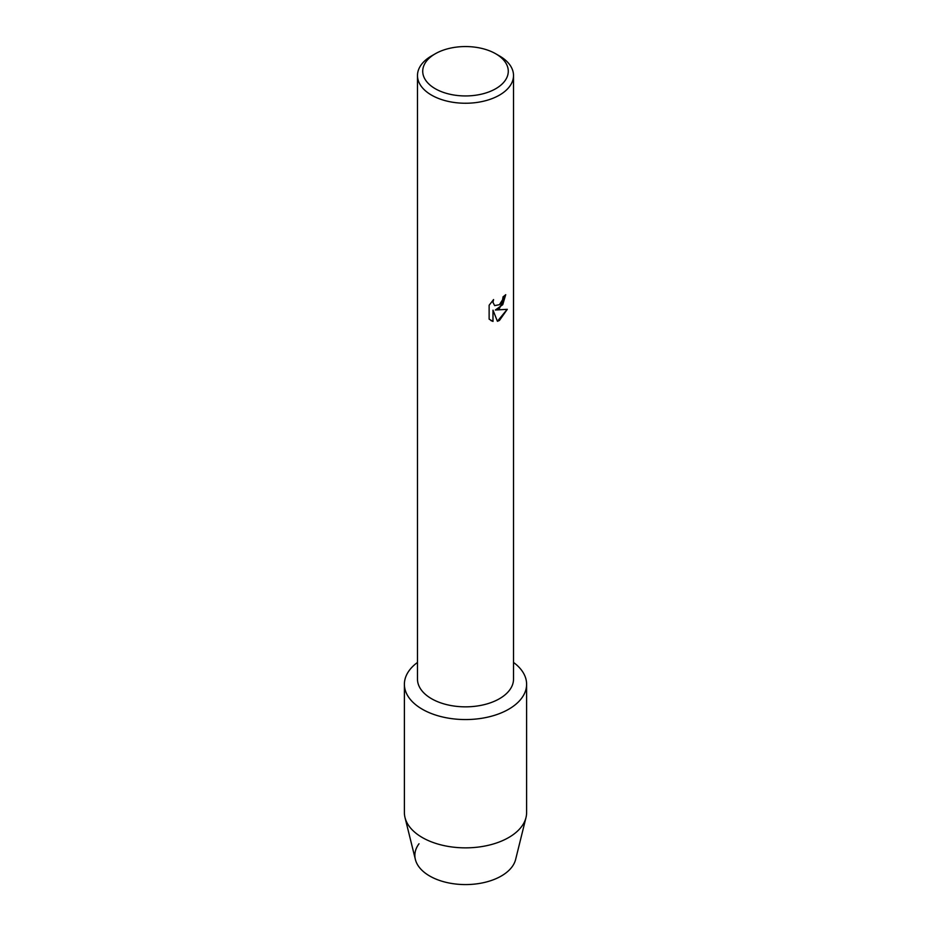 <?xml version="1.0" encoding="UTF-8"?>
<svg xmlns="http://www.w3.org/2000/svg" width="931" height="931" viewBox="0 0 931 931"><rect width="100%" height="100%" fill="white"/><g stroke="black" fill="none" stroke-linecap="round" stroke-linejoin="round"><path stroke-width="1.4" d="M526.609 684.273A61.109 35.285 180 0 1 508.71 709.224A61.109 35.285 180 0 0 513.516 662.441A61.109 35.285 180 0 1 526.609 684.273L526.609 812.577A61.109 35.285 180 0 1 525.992 817.569L515.623 859.476A50.635 29.233 180 0 1 501.309 876.013A50.635 29.233 180 0 1 437.07 879.539A50.635 29.233 180 0 1 419.008 843.765M495.746 53.789L499.458 55.918A48.016 27.721 180 0 1 513.516 75.527L513.516 679.13A48.016 27.721 180 0 1 499.447 698.727A48.016 27.721 180 0 1 447.124 704.732A48.016 27.721 180 0 1 417.484 679.13L417.484 75.527A48.016 27.721 180 0 1 431.542 55.918A48.016 27.721 180 0 1 431.553 55.918L435.254 53.789A42.779 24.695 180 0 1 495.746 53.789A42.779 24.695 180 0 1 495.746 88.713A42.779 24.695 180 0 1 435.254 88.713A42.779 24.695 180 0 1 435.254 53.789L431.542 55.918M508.71 709.224A61.109 35.285 180 0 1 424.92 710.656A61.109 35.285 180 0 1 417.484 662.441A61.109 35.285 180 0 0 404.391 684.273A61.109 35.285 180 0 0 442.109 716.87A61.109 35.285 180 0 0 508.71 709.224M499.447 308.44L495.339 310.011L507.29 309.325L499.447 320.439L497.422 321.3L492.999 310.151L492.999 321.428L489.136 319.158L489.136 305.24L493.581 299.561L492.988 302.331L494.64 305.612L499.447 304.693L502.589 299.724L503.054 296.838A48.016 27.721 0 0 0 505.742 294.685L499.447 308.44M513.516 75.527A48.016 27.721 180 0 1 499.447 95.125A48.016 27.721 180 0 1 447.124 101.142A48.016 27.721 180 0 1 417.484 75.527M505.684 294.731L502.752 304.67L495.339 310.011M494.64 305.612L492.918 302.296L493.453 299.689M490.928 320.59L492.941 321.393L492.999 310.151M497.41 321.253L507.209 309.336M525.992 817.569A61.109 35.285 180 0 1 508.71 837.528A61.109 35.285 180 0 1 446.17 846.046A61.109 35.285 180 0 1 405.008 817.569A61.109 35.285 180 0 1 404.391 812.577L404.391 684.273M501.309 876.013A50.635 29.233 180 0 1 449.487 883.077A50.635 29.233 180 0 1 415.377 859.476L405.008 817.569"/></g></svg>
